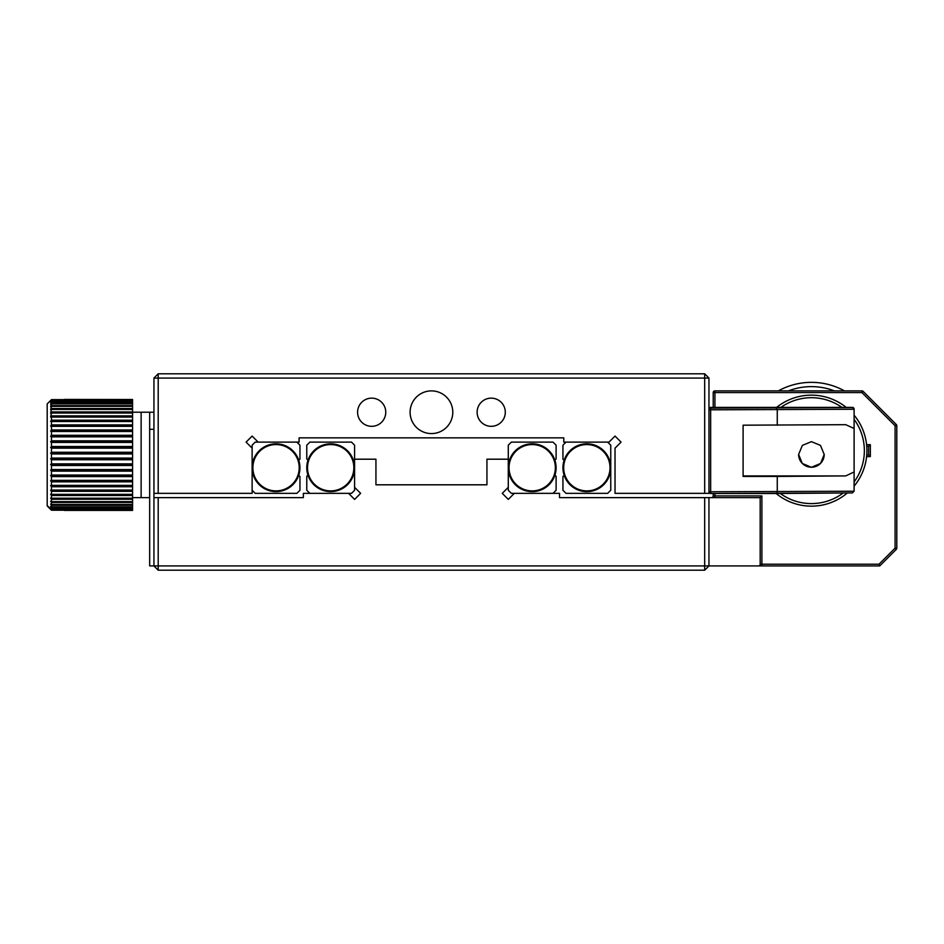 <?xml version="1.0" encoding="UTF-8"?>
<svg xmlns="http://www.w3.org/2000/svg" width="944" height="944" viewBox="0 0 944 944"><rect width="100%" height="100%" fill="white"/><g stroke="black" fill="none" stroke-linecap="round" stroke-linejoin="round"><path stroke-width="1.42" d="M486.939 484.803L375.936 484.803L375.936 459.197L354.59 459.197L354.59 487.305L360.632 493.346L354.59 499.388L348.56 493.346L303.366 493.346L303.366 497.618L158.203 497.618L158.203 565.928L704.684 565.928L704.684 497.618L559.521 497.618L559.521 493.346L514.327 493.346L508.285 499.388L502.255 493.346L508.285 487.305L508.285 459.197L486.939 459.197L486.939 484.803M704.684 497.618L708.944 497.618L708.944 565.928L704.684 570.2L158.203 570.2L158.203 565.928L153.931 565.928L153.931 497.618L158.203 497.618M714.927 493.5L714.927 495.907L761.891 495.907L761.891 564.217L760.18 564.217A1.711 1.711 0 0 1 758.469 565.928L704.684 565.928L704.684 570.2M158.203 570.2L153.931 565.928L149.671 565.928L149.671 412.221L153.931 412.233L153.931 497.618M532.204 490.892A23.163 23.163 0 0 1 509.04 467.728A23.163 23.163 0 0 1 532.204 444.565A23.163 23.163 0 0 1 555.355 467.728A23.163 23.163 0 0 1 532.204 490.892M554.942 475.103A23.907 23.907 0 0 1 508.285 467.728A23.907 23.907 0 0 1 554.883 460.176A23.907 23.907 0 0 1 554.942 475.103L556.11 476.272L556.11 490.278L553.031 493.346M514.327 493.346L511.365 493.346L508.285 490.278L508.285 487.305M508.285 459.197L508.285 445.19L511.365 442.111L553.031 442.111L556.11 445.19L556.11 458.949L554.883 460.176M586.849 444.565A23.163 23.163 0 0 1 610.013 467.728A23.163 23.163 0 0 1 586.849 490.892A23.163 23.163 0 0 1 563.686 467.728A23.163 23.163 0 0 1 586.849 444.565M566.011 442.111L562.943 445.19L562.943 459.197L564.099 460.353A23.907 23.907 0 0 1 610.756 467.728A23.907 23.907 0 0 1 564.158 475.28L562.943 476.508L562.943 490.278L566.011 493.346L607.676 493.346L610.756 490.278L610.756 445.19L607.676 442.111M564.099 460.353A23.907 23.907 0 0 0 564.158 475.28M330.683 444.565A23.163 23.163 0 0 1 353.847 467.728A23.163 23.163 0 0 1 330.683 490.892A23.163 23.163 0 0 1 307.52 467.728A23.163 23.163 0 0 1 330.683 444.565M308.004 460.176A23.907 23.907 0 0 1 354.59 467.728A23.907 23.907 0 0 1 307.945 475.103A23.907 23.907 0 0 1 308.004 460.176L306.776 458.949L306.776 445.19L309.856 442.111L351.522 442.111L354.59 445.19L354.59 459.197M354.59 487.305L354.59 490.278L351.522 493.346L348.56 493.346M309.856 493.346L306.776 490.278L306.776 476.272L307.945 475.103M276.037 490.892A23.163 23.163 0 0 1 252.874 467.728A23.163 23.163 0 0 1 276.037 444.565A23.163 23.163 0 0 1 299.201 467.728A23.163 23.163 0 0 1 276.037 490.892M252.131 467.422A23.907 23.907 0 0 1 298.776 460.353L299.944 459.197L299.944 445.19L296.876 442.111M252.131 490.278L255.199 493.346L296.876 493.346L299.944 490.278L299.944 476.508L298.717 475.28A23.907 23.907 0 0 1 252.131 468.047M252.131 448.152L252.131 445.19L255.199 442.111L299.095 442.111L299.095 437.851L563.792 437.851L563.792 442.111L608.986 442.111L615.028 436.081L621.058 442.111C614.391 435.444 614.391 435.444 621.058 442.111L615.028 448.152L615.028 493.346L704.684 493.346L704.684 378.072L158.203 378.072L158.203 493.346L252.131 493.346L252.131 448.152L246.089 442.111C252.78 435.432 252.78 435.432 246.089 442.111L252.131 436.081L258.172 442.111M298.717 475.28A23.907 23.907 0 0 0 298.776 460.353M153.931 429.308L149.671 429.308M132.585 497.618L141.128 497.618L141.128 412.221L141.128 497.618L149.671 497.618M778.34 390.887A68.31 68.31 0 0 1 844.479 390.887M834.402 390.887A64.039 64.039 0 0 0 788.417 390.887M780.924 407.371A52.935 52.935 0 0 1 841.906 407.371M776.664 407.371A55.507 55.507 0 0 1 846.166 407.371M854.108 415.195A55.507 55.507 0 0 1 854.108 486.113M847.334 492.969A55.507 55.507 0 0 1 776.133 493.5M854.108 419.348A52.935 52.935 0 0 1 854.108 481.959M843.193 492.992A52.935 52.935 0 0 1 780.275 493.464M798.612 454.453L798.612 454.406A12.803 12.803 180 0 0 811.415 467.221A12.803 12.803 180 0 0 824.218 454.477L820.466 445.391L811.415 441.65L802.365 445.391L798.612 454.453L802.317 463.48L811.415 467.292L820.525 463.469L824.218 454.453M743.105 435.361L743.105 425.189L845.741 424.682L854.108 428.505L854.108 409.082L852.397 407.371L710.655 407.371L710.655 408.115L852.397 407.537M777.266 425.189L777.266 409.826L776.31 408.115M854.108 409.248L710.655 409.826L710.655 408.115A1.711 1.711 180 0 0 708.956 409.814L708.956 491.789A1.711 1.711 180 0 0 710.655 493.5L852.42 492.921L776.31 493.5L777.266 491.8L777.266 476.425L743.105 476.425L743.105 425.189M776.31 493.5L710.655 493.5L710.655 409.826L708.956 409.814L708.956 409.082A1.711 1.711 180 0 1 710.655 407.371L710.655 407.371A1.711 1.711 0 0 0 708.956 409.082M852.397 492.921L854.108 491.222L854.108 428.505M854.108 471.965L845.741 475.918L777.266 476.425M845.741 475.918L743.105 475.918L743.105 465.593M714.927 497.618L714.927 495.907L713.216 495.907L713.216 493.5M896.304 424.54L895.089 425.744L896.8 425.744A1.711 1.711 0 0 0 896.304 424.54L863.146 391.382L896.304 424.54A1.711 1.711 0 0 1 896.8 425.744L896.8 548.145L895.089 548.145L895.089 425.744L861.943 392.586L714.927 392.586L714.927 407.371M760.18 564.217L760.18 497.618L708.944 497.618M708.944 565.928L761.891 565.928L761.891 564.217L879.017 564.217L895.089 548.145L896.304 549.349L879.725 565.928L758.469 565.928M713.216 407.371L713.216 392.586A1.711 1.711 0 0 1 714.927 390.887L861.943 390.887L861.943 392.586L863.146 391.382A1.711 1.711 0 0 0 861.943 390.887A1.711 1.711 0 0 1 863.146 391.382A1.711 1.711 0 0 0 861.943 390.887M866.745 454.925L868.622 454.925L868.622 446.382L866.745 446.382M866.592 444.671L870.333 444.671L868.622 446.382M870.333 444.671L870.333 456.625L868.622 454.925M896.304 549.349L896.8 548.145A1.711 1.711 0 0 1 896.304 549.349A1.711 1.711 0 0 0 896.8 548.145M713.216 495.907A1.711 1.711 0 0 1 711.516 497.618A1.711 1.711 0 0 0 713.216 495.907M761.891 495.907L760.18 497.618M879.725 565.928L879.017 564.217M51.472 399.631L132.585 399.631L51.472 399.631L47.2 403.902L47.2 505.925L51.472 510.208L64.275 510.208M51.259 510.02L132.585 510.362L64.275 509.772M64.275 510.362L132.585 510.362M64.275 399.43L132.585 399.513L64.275 399.418M51.472 400.138L50.622 401.117L51.472 400.433L50.622 402.415L51.472 401.837L50.622 404.292L51.472 403.831L50.622 406.722L51.472 406.38L50.622 409.672L51.472 409.46L50.622 413.13L51.472 413.035L50.622 417.047L51.472 417.071L51.472 420.198L50.622 421.366L51.472 421.52L51.472 424.906L50.622 426.063L51.472 426.334L51.472 429.957L50.622 431.078L51.472 431.467L51.472 435.278L50.622 436.34L51.472 436.848L51.472 440.813L50.622 441.816L51.472 442.429L51.472 446.5L50.622 447.444L51.472 448.152L51.472 452.27L50.622 453.144L51.472 453.946L51.472 458.088L50.622 458.855L51.472 459.752L51.472 463.858L50.622 464.542L51.472 465.51L51.472 469.534L50.622 470.112L51.472 471.15L51.472 475.056L50.622 475.516L51.472 476.602L51.472 480.354L50.622 480.697L51.472 481.829L51.472 485.369L50.622 485.594L51.472 486.75L51.472 490.054L50.622 490.148L51.472 491.328L51.472 494.349L50.622 494.326L51.472 495.506L51.472 498.22L50.622 498.066L51.472 499.246L51.472 501.606L50.622 501.335L51.472 502.491L51.472 504.485L50.622 504.096L51.472 505.217L51.472 506.822L50.622 506.326L51.472 509.772L47.2 505.512M132.585 510.008L51.472 509.772M51.472 453.946L132.585 453.946L132.585 458.088L51.472 458.088M51.472 459.752L132.585 459.752L132.585 463.858L51.472 463.858M51.472 465.51L132.585 465.51L132.585 469.534L51.472 469.534M51.472 471.15L132.585 471.15L132.585 475.056L51.472 475.056M51.472 476.602L132.585 476.602L132.585 480.354L51.472 480.354M51.472 481.829L132.585 481.829L132.585 485.369L51.472 485.369M51.472 486.75L132.585 486.75L132.585 490.054L51.472 490.054M51.472 491.328L132.585 491.328L132.585 494.349L51.472 494.349M51.472 495.506L132.585 495.506L132.585 498.22L51.472 498.22M51.472 499.246L132.585 499.246L132.585 501.606L51.472 501.606M51.472 502.491L132.585 502.491L132.585 504.485L51.472 504.485M51.472 505.217L132.585 505.217L132.585 506.822L51.472 506.822M51.472 507.4L132.585 507.4L132.585 508.592L51.472 508.592M51.472 508.993L132.585 508.993L132.585 509.772M51.472 400.433L132.585 400.433L132.585 401.377L51.472 401.377M51.472 401.837L132.585 401.837L132.585 403.194L51.472 403.194M51.472 403.831L132.585 403.831L132.585 405.59L51.472 405.59M51.472 406.38L132.585 406.38L132.585 408.516L51.472 408.516M51.472 409.46L132.585 409.46L132.585 411.95L51.472 411.95M51.472 413.035L132.585 413.035L132.585 415.856L51.472 415.856M51.472 417.071L132.585 417.071L132.585 420.198L51.472 420.198M51.472 421.52L132.585 421.52L132.585 424.906L51.472 424.906M51.472 426.334L132.585 426.334L132.585 429.957L51.472 429.957M51.472 431.467L132.585 431.467L132.585 435.278L51.472 435.278M51.472 436.848L132.585 436.848L132.585 440.813L51.472 440.813M51.472 442.429L132.585 442.429L132.585 446.5L51.472 446.5M132.585 459.752L132.585 458.088M132.585 465.51L132.585 463.858M132.585 471.15L132.585 469.534M132.585 476.602L132.585 475.056M132.585 481.829L132.585 480.354M132.585 486.75L132.585 485.369M132.585 491.328L132.585 490.054M132.585 495.506L132.585 494.349M132.585 499.246L132.585 498.22M132.585 502.491L132.585 501.606M132.585 505.217L132.585 504.485M132.585 403.831L132.585 403.194M132.585 406.38L132.585 405.59M132.585 409.46L132.585 408.516M132.585 413.035L132.585 411.95M50.622 417.047L132.585 417.047L132.585 415.856M132.585 421.52L132.585 420.198M132.585 426.334L132.585 424.906M132.585 431.467L132.585 429.957M132.585 436.848L132.585 435.278M132.585 442.429L132.585 440.813M51.472 448.152L132.585 448.152L132.585 446.5M132.585 448.152L132.585 452.27L51.472 452.27M132.585 453.946L132.585 452.27M50.622 453.144L132.585 453.144M50.622 447.444L132.585 447.444M50.622 441.816L132.585 441.816M50.622 436.34L132.585 436.34M50.622 431.078L132.585 431.078M50.622 426.063L132.585 426.063M50.622 421.366L132.585 421.366M50.622 490.148L132.585 490.148M50.622 485.594L132.585 485.594M50.622 480.697L132.585 480.697M50.622 475.516L132.585 475.516M50.622 470.112L132.585 470.112M50.622 464.542L132.585 464.542M50.622 458.855L132.585 458.855M371.676 398.144A14.089 14.089 0 0 0 357.587 412.233A14.089 14.089 0 0 0 371.676 426.322A14.089 14.089 0 0 0 385.766 412.233A14.089 14.089 0 0 0 371.676 398.144M491.21 398.144A14.089 14.089 0 0 0 477.121 412.233A14.089 14.089 0 0 0 491.21 426.322A14.089 14.089 0 0 0 505.3 412.233A14.089 14.089 0 0 0 491.21 398.144M431.443 433.579A21.346 21.346 0 0 1 410.097 412.233A21.346 21.346 0 0 1 431.443 390.887A21.346 21.346 0 0 1 452.79 412.233A21.346 21.346 0 0 1 431.443 433.579M158.203 493.346L153.943 493.346L153.943 378.072L158.203 378.072L158.203 373.8L704.684 373.8L708.956 378.072L708.956 493.346L704.684 493.346M704.684 373.8L704.684 378.072L708.956 378.072M158.203 373.8L153.943 378.072M710.655 493.5A1.711 1.711 0 0 1 708.956 491.789L854.108 491.222M852.397 407.371A1.711 1.711 0 0 1 854.108 409.082A1.711 1.711 180 0 0 852.397 407.371L710.655 407.371M870.333 456.625L866.592 456.625M713.216 392.586L714.927 392.586L714.927 390.887A1.711 1.711 0 0 0 713.216 392.586M132.585 412.221L149.671 412.221M64.275 510.421L132.585 510.421"/></g></svg>
